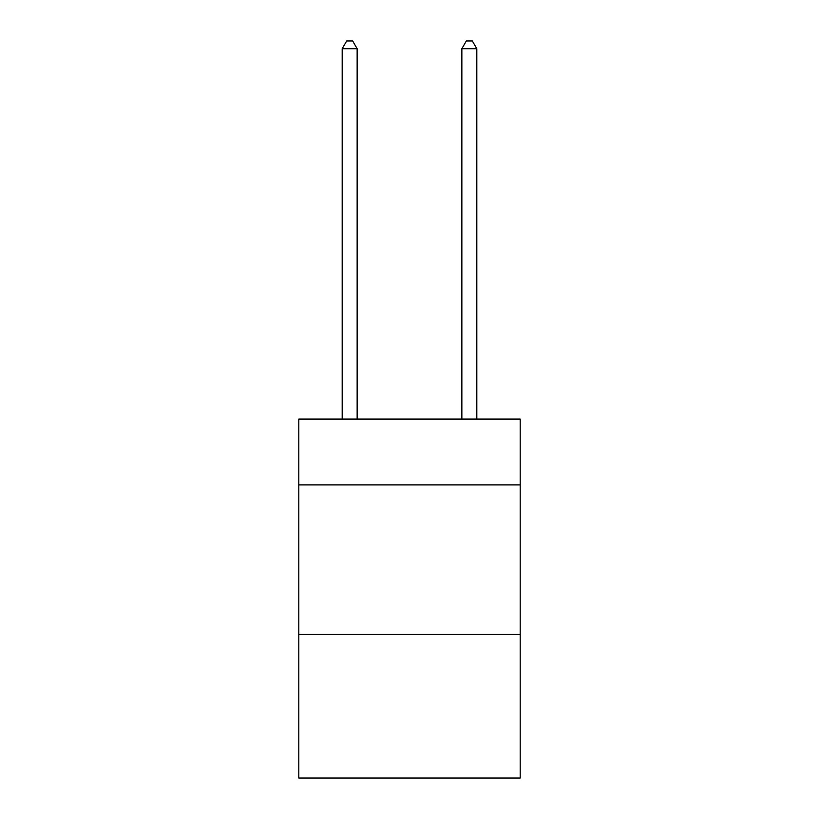 <?xml version="1.0" encoding="UTF-8"?>
<svg xmlns="http://www.w3.org/2000/svg" width="819" height="819" viewBox="0 0 819 819"><rect width="100%" height="100%" fill="white"/><g stroke="black" fill="none" stroke-linecap="round" stroke-linejoin="round"><path stroke-width="1.23" d="M520.188 484.889L520.188 419.072L298.812 419.072L298.812 484.889L520.188 484.889L520.188 778.05L298.812 778.05L298.812 484.889M520.188 634.459L298.812 634.459M357.145 419.072L357.145 48.73L342.188 48.73L342.188 419.072M342.188 48.73L346.683 40.95L352.661 40.95L357.145 48.73M476.812 419.072L476.812 48.73L461.855 48.73L461.855 419.072M461.855 48.73L466.339 40.95L472.317 40.95L476.812 48.73"/></g></svg>
